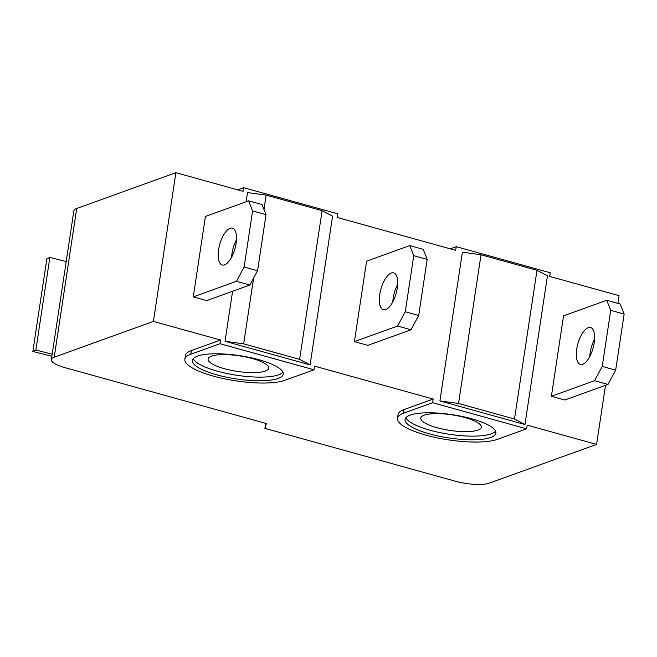 <?xml version="1.0" encoding="UTF-8"?>
<svg xmlns="http://www.w3.org/2000/svg" width="657" height="657" viewBox="0 0 657 657"><rect width="100%" height="100%" fill="white"/><g stroke="black" fill="none" stroke-linecap="round" stroke-linejoin="round"><path stroke-width="0.99" d="M605.516 385.331L596.581 444.411L489.227 483.158A25.508 6.537 -171.4 0 1 455.17 481.162L264.919 428.356L266.372 423.543L64.928 367.633A25.508 6.537 -171.4 0 1 51.377 359.601L73.863 210.881A25.508 6.537 -171.4 0 1 76.705 208.483L175.895 172.684L153.41 321.404L220.555 340.039L220.005 343.701L314.005 369.792L284.834 380.321A53.57 13.731 -171.4 0 1 224.218 378.76A53.57 13.731 -171.4 0 1 184.863 359.264L185.414 355.609A53.57 13.731 -171.4 0 1 191.384 350.567L220.555 340.039M265.674 423.346L264.919 428.356M617.917 303.362L619.075 295.683L549.687 276.425L550.246 272.77L456.237 246.679L450.267 248.831M456.237 246.679L455.679 250.333L337.057 217.41L337.608 213.755L243.599 187.664L237.629 189.816M243.599 187.664L243.049 191.318L175.895 172.684M596.581 444.411L527.193 425.153L526.643 428.807L497.472 439.336A53.57 13.731 -171.4 0 1 436.856 437.784A53.57 13.731 -171.4 0 1 397.501 418.279L398.052 414.624A53.57 13.731 -171.4 0 1 404.014 409.59L433.193 399.062L314.563 366.13L314.005 369.792M76.705 208.483L54.219 357.203L153.41 321.404M54.219 357.203A25.508 6.537 -171.4 0 0 51.377 359.601M232.594 291.281L225.031 341.287L310.088 364.89L332.573 216.169L322.111 210.659L266.159 195.121L247.525 192.558L246.137 201.748M524.959 424.529L547.453 275.809L536.983 270.298L481.031 254.76L462.397 252.198L439.903 400.926L524.959 424.529L514.497 419.018L458.537 403.488L439.903 400.926M191.384 350.567L190.826 354.23L220.005 343.701M190.826 354.23A53.57 13.731 -171.4 0 0 184.863 359.264M404.014 409.59L403.464 413.245L432.635 402.716L526.643 428.807M433.193 399.062L432.635 402.716M403.464 413.245A53.57 13.731 -171.4 0 0 397.501 418.279M266.159 195.121L263.983 209.501M253.61 278.075L243.665 343.849L225.031 341.287M481.031 254.76L458.537 403.488M310.088 364.89L299.617 359.379L243.665 343.849M322.111 210.659L299.617 359.379M536.983 270.298L514.497 419.018M197.543 356.094A45.916 11.769 -171.4 0 0 192.427 360.406A45.916 11.769 -171.4 0 0 236.068 378.908A45.916 11.769 -171.4 0 0 283.233 374.137A45.916 11.769 -171.4 0 0 249.496 357.424A45.916 11.769 -171.4 0 0 197.543 356.094M410.182 415.109A45.916 11.769 -171.4 0 0 405.065 419.429A45.916 11.769 -171.4 0 0 448.706 437.923A45.916 11.769 -171.4 0 0 495.871 433.16A45.916 11.769 -171.4 0 0 462.134 416.448A45.916 11.769 -171.4 0 0 410.182 415.109M211.521 356.16A30.608 7.843 8.6 0 1 246.161 357.055A30.608 7.843 8.6 0 1 268.656 368.191A30.608 7.843 8.6 0 1 237.21 371.377A30.608 7.843 8.6 0 1 208.113 359.042A30.608 7.843 8.6 0 1 211.521 356.16M424.159 415.183A30.608 7.843 8.6 0 1 458.8 416.07A30.608 7.843 8.6 0 1 481.285 427.214A30.608 7.843 8.6 0 1 449.848 430.392A30.608 7.843 8.6 0 1 420.751 418.057A30.608 7.843 8.6 0 1 424.159 415.183M193.273 358.665A45.916 11.769 -171.4 0 0 236.627 375.254A45.916 11.769 -171.4 0 0 282.945 372.223M405.903 417.68A45.916 11.769 -171.4 0 0 449.257 434.269A45.916 11.769 -171.4 0 0 495.583 431.247M51.878 356.283L32.85 351.454L35.856 350.05L52.19 354.197M35.856 350.05L49.866 257.404L46.861 258.809L32.85 351.454M49.866 257.404L66.201 261.552M551.387 396.294L563.55 315.845L606.731 300.257L620.159 303.986L624.15 314.071L615.666 370.146L607.988 384.444L564.815 400.023L551.387 396.294L594.56 380.715L607.988 384.444M589.772 356.537A19.135 7.909 105.5 0 1 594.61 339.111M606.731 300.257L610.723 310.342L602.239 366.417L615.666 370.146M610.723 310.342L624.15 314.071M602.239 366.417L594.56 380.715M594.224 342.798A19.135 7.909 105.5 0 1 580.361 364.397A19.135 7.909 105.5 0 1 577.856 343.849A19.135 7.909 105.5 0 1 590.594 327.523A19.135 7.909 105.5 0 1 594.224 342.798M354.419 341.632L366.581 261.174L409.763 245.587L423.19 249.315L427.181 259.4L418.698 315.475L411.019 329.773L367.846 345.36L354.419 341.632L397.592 326.044L411.019 329.773M397.641 284.44A19.135 7.909 -74.5 0 0 393.182 298.179A19.135 7.909 -74.5 0 0 392.804 301.867M409.763 245.587L413.754 255.672L405.27 311.747L418.698 315.475M413.754 255.672L427.181 259.4M405.27 311.747L397.592 326.044M379.754 294.451A19.135 7.909 -74.5 0 0 383.392 309.726A19.135 7.909 -74.5 0 0 396.13 293.408A19.135 7.909 -74.5 0 0 393.625 272.852A19.135 7.909 -74.5 0 0 379.754 294.451M193.265 296.898L205.427 216.44L248.609 200.861L262.036 204.582L266.028 214.667L257.544 270.741L249.865 285.039L206.692 300.627L193.265 296.898L236.438 281.311L249.865 285.039M236.487 239.715A19.135 7.909 -74.5 0 0 232.028 253.446A19.135 7.909 -74.5 0 0 231.65 257.142M248.609 200.861L252.6 210.946L244.117 267.021L257.544 270.741M252.6 210.946L266.028 214.667M244.117 267.021L236.438 281.311M218.6 249.717A19.135 7.909 -74.5 0 0 222.238 265.001A19.135 7.909 -74.5 0 0 234.968 248.675A19.135 7.909 -74.5 0 0 232.471 228.127A19.135 7.909 -74.5 0 0 218.6 249.717"/></g></svg>
